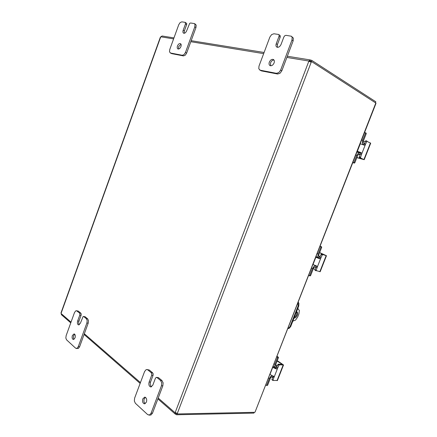 <?xml version="1.0" encoding="UTF-8"?>
<svg xmlns="http://www.w3.org/2000/svg" width="437" height="437" viewBox="0 0 437 437"><rect width="100%" height="100%" fill="white"/><g stroke="black" fill="none" stroke-linecap="round" stroke-linejoin="round"><path stroke-width="0.66" d="M269.329 62.13C270.454 59.836 271.836 58.968 273.475 59.53C274.403 60.219 274.605 61.366 274.086 62.966C272.961 65.255 271.585 66.124 269.951 65.577C269.012 64.889 268.804 63.742 269.329 62.13M273.994 60.027C272.513 60.055 271.361 60.994 270.53 62.846L270.634 65.79M280.193 37.14L277.429 44.503L276.239 43.744C275.725 45.301 275.911 46.426 276.801 47.103C278.462 47.693 279.882 46.808 281.057 44.443L283.853 37.008L284.76 35.747L285.956 35.326L291.353 36.222L292.14 37.287L291.971 40.062L280.625 70.106L278.811 72.597L276.435 73.312L260.255 70.215L258.802 68.8L258.994 66.096L269.869 37.069L271.617 34.594L273.917 33.769L278.713 34.479L279.101 35.009L279.008 36.364L280.193 37.14L280.281 35.779L278.713 34.479M259.709 70.013L261.463 70.903L277.642 74.017L280.013 73.301L281.827 70.816L293.151 40.843L293.32 38.068L291.353 36.222M277.429 44.503L277.484 47.343M276.239 43.744L279.008 36.364M72.373 335.518L74.055 333.901C75.262 334.387 75.59 335.725 75.038 337.91L73.361 339.527C72.149 339.041 71.821 337.703 72.373 335.518M74.683 334.212L73.7 335.627C73.23 337.189 73.35 338.418 74.055 339.32M81.085 315.29L78.971 321.113L77.649 320.977C77.103 323.123 77.425 324.44 78.622 324.931L80.353 323.282L83.09 316.568L83.8 316.601L86.368 318.731L87.176 320.539L86.876 323.025L78.256 346.683L77.043 348.349L75.639 348.202L66.577 339.849L65.84 338.047L66.145 335.621L74.481 312.597L75.667 310.926L76.464 310.718L79.529 313.039L79.916 313.919L79.769 315.143L81.085 315.29L81.233 314.072L80.845 313.192L78.354 311.128L76.464 310.718M76.349 348.524L78.381 348.436L79.6 346.776L88.203 323.162L88.503 320.682L87.69 318.879L85.122 316.749L83.494 316.464M78.971 321.113C78.507 322.648 78.622 323.861 79.316 324.746M77.649 320.977L79.769 315.143M177.471 45.978C178.323 44.093 179.334 43.312 180.508 43.634C181.24 44.159 181.382 45.142 180.923 46.584C180.071 48.469 179.061 49.25 177.897 48.933C177.154 48.409 177.018 47.425 177.471 45.978M180.994 44.17L178.662 46.617L178.596 49.037M186.637 24.658L184.354 30.945L183.174 30.279C182.721 31.693 182.852 32.655 183.562 33.179C184.747 33.518 185.785 32.72 186.67 30.781L189.674 23.363L190.559 22.992L194.328 23.571L194.989 24.543L194.771 26.892L185.452 52.473L184.037 54.614L182.278 55.27L170.534 53.019L169.507 51.856L169.742 49.561L178.738 24.723L180.11 22.593L181.825 21.861L185.244 22.347L185.457 23.98L186.637 24.658L186.746 23.511L185.244 22.347M170.222 52.915L171.725 53.642L183.474 55.903L185.233 55.242L186.648 53.112L195.951 27.58L196.175 25.237L195.508 24.264L194.328 23.571M184.354 30.945L184.267 33.294M183.174 30.279L185.457 23.98M296.488 311.778L296.87 311.892C299.012 312.783 296.384 318.551 294.074 318.032L294.041 318.027M297.723 308.637L299.345 310.385L298.93 313.832L297.712 316.94L295.532 320.103L292.817 321.151M294.254 317.486C296.57 315.842 297.324 313.941 296.505 311.778M142.817 398.861L144.723 397.118C146.499 397.681 147.072 399.347 146.439 402.116L144.543 403.859C142.752 403.296 142.178 401.63 142.817 398.861M145.423 397.315L144.221 398.866C143.62 401.024 143.964 402.619 145.248 403.662M153.054 375.361L150.525 382.091L149.132 382.053C148.493 384.768 149.061 386.406 150.825 386.974L152.808 385.194L155.364 378.404L156.129 377.464L157.069 377.595L160.565 380.501L161.723 382.79L161.444 385.756L151.093 413.173L149.563 415.013L147.695 414.637L135.377 403.28L134.334 401.013L134.623 398.134L144.576 371.565L146.056 369.707L146.87 369.533L147.881 369.942L151.251 372.75L151.808 373.859L151.666 375.307L153.054 375.361L153.196 373.914L152.639 372.805L149.268 370.002L146.87 369.533M148.946 415.15L150.978 414.981L152.508 413.145L162.843 385.789L163.121 382.828L161.963 380.545L158.462 377.639L156.528 377.377M150.525 382.091C149.929 384.21 150.262 385.778 151.524 386.805M149.132 382.053L151.666 375.307M255.071 412.047L375.815 103.017L375.984 103.367M375.815 103.017L311.701 61.655L311.242 62.098L309.374 61.508M175.679 412.747L177.007 413.724L176.608 414.768L253.919 413.102L254.197 412.391M375.47 102.695L375.831 101.783L311.696 60.344L311.455 61.612M176.608 414.768L175.062 413.899L175.171 412.594L177.329 413.413L177.406 413.948L254.678 412.309M177.406 413.948L176.739 413.151M310.396 61.923L310.805 61.508L311.701 61.655M310.625 61.994L311.242 62.098L177.329 413.413M173.964 37.904L162.1 35.987L160.374 37.15L61.016 312.865L61.426 314.716L70.767 322.867M175.171 412.594L308.899 61.038L310.166 59.929L310.516 60.049L309.647 61.639M310.516 60.049L311.696 60.344M286.885 57.438L308.899 61.038L309.598 61.486M311.259 61.486L309.74 61.136M175.669 412.785L176.018 413.085L175.619 414.129M158.21 398.052L174.997 412.665L175.417 412.659M287.764 328.58L289.086 328.395L290.687 326.586L298.761 305.987L298.903 303.344L298.176 302.005M297.99 302.48L298.154 305.884L298.761 305.987M290.687 326.586L290.075 326.505L288.469 328.313L287.792 328.509M290.075 326.505L298.154 305.884M357.226 151.257L361.071 152.6L359.804 152.251L360.509 153.158L359.301 157.402L364.212 159.685L356.838 157.653M370.663 143.205L365.796 140.752L364.332 143.893L363.442 144.844M361.071 152.6L361.661 153.327L361.525 154.387L365.518 144.21L364.917 145.029L364.168 145.133L360.164 143.746M359.804 152.251L357.16 151.426M362.268 158.91L359.301 157.402M364.332 143.893L365.518 144.21L366.987 141.064M360.476 157.741L361.525 154.387L360.345 154.053M366.949 141.058L365.796 140.752M362.218 159.041L356.898 157.506M364.578 132.487L366.272 133.591L363.316 141.129L365.217 141.632M366.954 152.71L367.572 151.136M363.316 141.129L363.125 142.457L364.392 143.735M359.11 154.053L357.761 155.304L354.822 162.793L352.823 162.493M361.858 144.259L363.251 144.636L362.328 142.954L362.71 140.293L365.501 133.159M354.041 162.411L356.821 155.321L358.291 153.245L359.788 152.868L360.509 153.218M353.549 162.711L354.331 163.094L354.822 162.793M366.272 133.591L365.447 132.744M354.331 163.094L352.768 162.63M359.345 154.119L360.159 154.534M363.251 144.636L363.573 144.805M315.962 265.756L316.017 267.067L315.001 270.263L320.152 271.705M319.627 252.591L326.466 255.716L321.359 254.121L319.289 258.054L318.283 258.147L315.776 257.071M312.87 264.489L316.71 266.024L317.213 266.597L317.104 267.581L320.982 257.704L320.37 258.546L319.458 258.682L315.727 257.202M321.359 254.121L324.522 255.017M319.884 257.207L320.982 257.704L322.457 254.613M316.088 270.776L317.104 267.581L316.017 267.067M315.001 270.263L316.06 270.76M315.093 269.421L313.351 268.597M319.584 252.701L324.56 254.918M323.162 264.123L323.762 262.599M321.692 247.32L321.528 246.79L320.703 246.544L320.867 247.074L321.692 247.32L318.824 254.629L318.666 255.858L319.108 256.497L320.053 256.77M315.946 267.247L314.176 267.318L313.433 268.384L310.581 275.654L308.609 275.365M319.42 257.939L318.715 257.732L317.841 256.453L318.152 253.995L320.867 247.074M309.746 275.457L312.439 268.575L313.924 266.439L315.711 265.854L312.859 264.522M309.401 275.72L310.581 275.654M321.528 246.79L320.053 246.151M320.703 246.544L320.015 246.244M316.088 265.953L315.711 265.854M269.82 374.389L274.075 376.536L272.978 380.49L277.419 380.436M277.271 360.645L283.52 364.977L279.21 364.808L278.194 364.147L276.14 368.063L275.124 368.216L272.759 366.889M273.098 375.924L271.907 379.709L272.923 380.425M272.988 376.765L273.994 377.442L277.752 367.856L277.14 368.719L276.206 368.932L272.595 367.315M278.194 364.147L281.794 364.382L281.707 364.021L281.57 364.365M276.741 367.189L277.752 367.856L279.21 364.808M272.666 377.579L271.514 376.792M277.113 361.044L281.707 364.021M280.636 372.313L281.215 370.833M278.424 357.695L278.282 357.133L277.397 357.062L277.544 357.63L278.424 357.695L275.643 364.797L275.823 366.353L277.014 366.49M273.021 376.667L271.159 377.055L270.41 378.147L267.641 385.205L266.461 385.407L265.696 384.926M276.49 367.664L275.266 367.468L274.66 366.61L274.911 364.349L277.544 357.63M266.745 385.183L269.367 378.502L270.864 376.306L272.06 375.563M267.253 385.407L267.641 385.205M278.282 357.133L276.921 356.259M277.397 357.062L276.768 356.658M281.827 70.816L280.625 70.106M261.463 70.903L260.255 70.215M291.971 40.062L293.151 40.843M276.435 73.312L277.642 74.017M79.6 346.776L78.256 346.683M87.69 318.879L86.368 318.731M80.845 313.192L79.529 313.039M83.8 316.601L85.122 316.749M77.043 310.975L78.354 311.128M86.876 323.025L88.203 323.162M186.648 53.112L185.452 52.473M171.725 53.642L170.534 53.019M194.771 26.892L195.951 27.58M182.278 55.27L183.474 55.903M152.508 413.145L151.093 413.173M161.963 380.545L160.565 380.501M152.639 372.805L151.251 372.75M157.069 377.595L158.462 377.639M147.881 369.942L149.268 370.002M161.444 385.756L162.843 385.789M160.701 36.937L61.093 313.324M263.664 53.636L190.8 41.712M173.604 38.893L160.838 36.806M61.109 313.515L71.023 322.145M84.346 333.748L140.446 382.588M370.445 142.959L363.939 159.505M360.296 143.784L357.351 151.295M365.447 141.042L366.638 141.353M360.41 157.227L359.23 156.894M362.71 140.293L361.628 140.009M355.751 155.015L356.821 155.321M360.061 154.785L358.427 154.321L360.055 154.791M326.149 255.656L319.84 271.71M315.847 257.256L312.99 264.543M320.966 254.443L322.069 254.935M316.022 270.339L314.935 269.82M318.283 258.147L319.458 258.682M318.152 253.995L317.158 253.547M311.455 268.105L312.439 268.575M318.682 255.929L320.13 256.579L318.682 255.924M283.154 365.059L277.025 380.649M272.704 367.386L269.935 374.465M277.795 364.507L278.811 365.168M272.939 380.124L271.934 379.436M275.124 368.216L276.206 368.932M273.912 367.648L274.425 367.927M274.911 364.349L273.994 363.748M268.455 377.879L269.367 378.502M275.649 364.78L277.271 365.84M276.091 366.43L275.589 366.102M275.485 368.293L273.256 367.217M297.755 308.544L298.252 308.812M255.044 412.118L376.006 103.312M310.073 59.913L287.338 56.236M264.095 52.478L191.171 40.69M84.079 334.485L140.135 383.418M157.888 398.91L174.958 413.812M364.212 159.685L370.702 143.167M365.387 132.701L366.157 133.132M359.733 152.852L356.909 152.06M320.163 271.748L326.466 255.716M310.183 275.911L309.341 275.714M316 256.497L318.677 257.715M277.402 380.545L283.52 364.977M271.978 379.802L272.967 380.48M277.287 365.802L275.665 364.742M267.357 385.434L266.461 385.407M273.098 366.031L275.163 367.397"/></g></svg>
